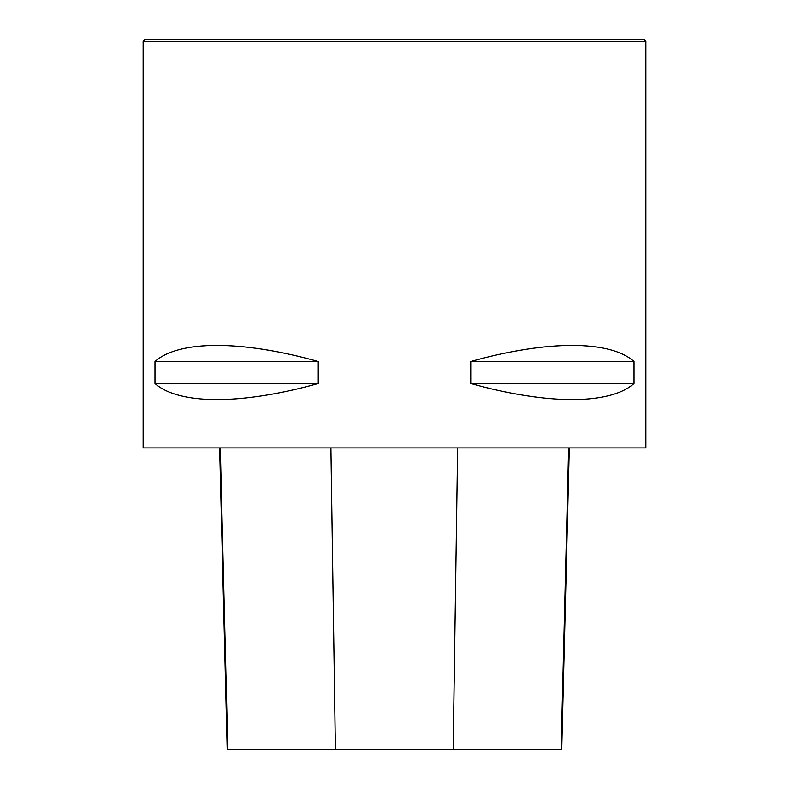 <?xml version="1.0" encoding="UTF-8"?>
<svg xmlns="http://www.w3.org/2000/svg" width="789" height="789" viewBox="0 0 789 789"><rect width="100%" height="100%" fill="white"/><g stroke="black" fill="none" stroke-linecap="round" stroke-linejoin="round"><path stroke-width="1.18" d="M143.134 447.915L645.866 447.915L645.866 41.334L143.134 41.334L143.134 447.915M634.021 361.51L634.021 383.503C610.035 404.964 547.31 404.964 470.747 383.503L470.747 361.51C547.31 340.039 610.035 340.039 634.021 361.51L470.747 361.51M318.253 361.51L318.253 383.503C241.69 404.964 178.965 404.964 154.979 383.503L154.979 361.51C178.965 340.039 241.69 340.039 318.253 361.51L154.979 361.51M219.648 447.915L227.222 749.55L561.709 749.55L569.283 447.915M154.979 383.503L318.253 383.503M470.747 383.503L634.021 383.503M645.866 41.334L643.982 39.45L145.018 39.45L143.134 41.334M227.824 749.55L220.289 447.915M335.414 749.55L330.916 447.915M453.162 749.55L457.65 447.915M561.097 749.55L568.632 447.915"/></g></svg>
